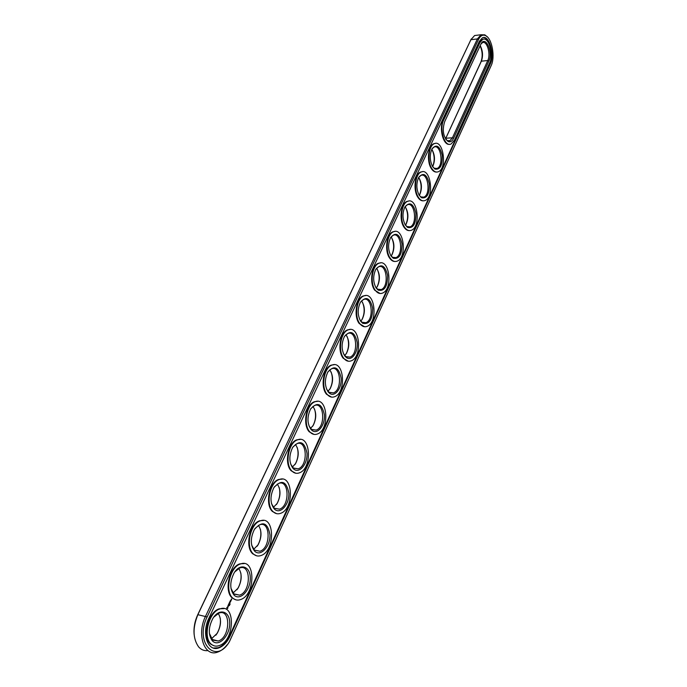 <?xml version="1.0" encoding="UTF-8"?>
<svg xmlns="http://www.w3.org/2000/svg" width="687" height="687" viewBox="0 0 687 687"><rect width="100%" height="100%" fill="white"/><g stroke="black" fill="none" stroke-linecap="round" stroke-linejoin="round"><path stroke-width="1.03" d="M477.147 35.217L474.605 35.535L470.913 39.709L198.019 614.35C192.532 627.695 192.755 638.558 198.68 646.965C201.265 649.816 204.357 651.027 207.955 650.598M471.042 39.399L197.762 614.659C194.773 621.16 193.554 627.729 194.112 634.384M487.452 37.012L484.842 34.848L481.063 34.736L477.388 38.927L205.576 616.196C196.37 634.41 204.4 657.468 217.702 652.083C221.085 650.915 224.22 648.511 227.096 644.861M445.519 138.834L480.934 61.933C482.824 56.695 482.549 51.31 480.119 45.797M419.68 194.816L419.293 195.426C421.844 189.612 421.732 183.755 418.933 177.856L418.675 177.435C421.955 182.871 422.29 188.667 419.68 194.816L419.336 195.366M432.612 166.615C434.854 160.998 434.665 155.374 432.054 149.74L431.788 149.302M405.673 224.907C408.379 218.887 408.276 212.901 405.356 206.959L405.33 206.916M391.126 256.011L391.573 255.427C394.355 249.441 394.338 243.464 391.53 237.496M257.093 546.285L257.702 545.332C260.562 540.222 261.472 534.907 260.433 529.376M236.938 589.772L237.728 588.587C240.562 583.615 241.601 578.42 240.819 573.01M312.611 426.309L312.886 425.863C315.771 420.358 316.303 414.716 314.483 408.92M346.025 354.028L346.162 353.796C349.022 348.077 349.314 342.263 347.047 336.364M361.783 319.927L361.86 319.781C364.703 313.968 364.891 308.085 362.418 302.151M376.948 287.089L376.991 287.02C379.808 281.112 379.885 275.178 377.232 269.218M329.648 389.46L329.846 389.134C332.723 383.518 333.135 377.781 331.082 371.925M215.864 635.217L216.86 633.749C219.677 628.914 220.828 623.848 220.321 618.558M276.38 504.619L276.861 503.863C279.729 498.625 280.519 493.189 279.205 487.555M294.869 464.661L295.238 464.077C298.115 458.701 298.776 453.154 297.205 447.435M491.111 65.737C495.421 57.073 492.038 38.3 485.572 35.621C482.772 34.393 480.411 35.69 478.487 39.511L207.122 616.943C194.241 642.688 215.89 665.291 229.475 641.555L491.111 65.737M445.923 139.452L447.306 140.577L449.856 140.723L452.432 137.795L445.829 138.224L481.372 61.195C483.21 55.905 482.815 50.709 480.204 45.608M432.801 166.391L432.801 166.391C435.309 160.423 434.974 154.712 431.814 149.259M405.467 225.19L406.094 224.245C408.799 217.934 408.473 212.068 405.115 206.641M392.019 254.731C394.827 248.273 394.518 242.339 391.083 236.921M253.666 549.334L258.097 544.808C261.841 537.337 261.953 530.853 258.424 525.349M233.013 593.104L238.106 588.089C241.987 580.524 242.202 573.971 238.75 568.424M310.533 428.439L313.298 425.253C316.673 418.117 316.544 411.839 312.911 406.421M344.694 355.522L346.592 353.152C349.726 346.265 349.494 340.125 345.896 334.724M360.778 321.112L362.298 319.12C365.321 312.37 365.055 306.299 361.499 300.897M376.244 287.965L377.429 286.333C380.349 279.729 380.057 273.727 376.553 268.316M327.965 391.272L330.267 388.498C333.521 381.491 333.332 375.282 329.708 369.872M211.424 638.816L217.229 633.285C221.248 625.625 221.583 618.996 218.234 613.388M273.435 507.367L277.256 503.313C280.88 495.945 280.889 489.53 277.308 484.069M292.379 467.1L295.642 463.493C299.137 456.237 299.077 449.899 295.453 444.455M230.154 635.939L490.278 64.003C495.061 54.634 488.998 34.152 482.386 37.837L479.354 41.306L208.822 618.352C201.265 633.354 207.86 652.332 218.835 647.893C223.43 646.175 227.199 642.19 230.154 635.939L229.561 635.784C226.607 642.036 222.828 646.012 218.234 647.729L218.835 647.893M453.566 138.388L488.869 61.074C493.275 52.358 485.597 35.011 481.08 43.779L444.618 121.822C442.119 130.315 443.244 136.85 448.001 141.419C450.225 142.432 452.072 141.419 453.566 138.388L452.432 137.795L487.787 60.508C491.05 54.136 486.911 40.198 482.429 42.714L480.934 44.071M419.302 195.452L420.951 196.92L423.862 197.117C431.135 194.576 428.027 171.913 420.848 175.486L418.684 177.409M432.853 166.975L434.364 168.263L437.087 168.435C444.077 165.971 440.891 143.635 433.995 147.112L431.986 148.907M405.253 224.915L407.048 226.59L410.156 226.83C417.73 224.202 414.725 201.197 407.236 204.855L404.909 206.933M390.68 255.427L392.629 257.333L395.944 257.616C403.836 254.911 400.95 231.536 393.144 235.298L390.637 237.513M251.657 545.092L254.396 550.107L259.987 551.24C271.099 547.9 270.618 520.282 259.514 524.851L254.946 528.543M230.952 588.261L233.941 594.092L239.583 595.148C251.184 591.756 251.27 563.374 239.66 568.029L234.765 571.919M308.961 425.837L311.572 429.409L316.192 430.088C325.939 426.971 324.178 401.268 314.474 405.536L310.816 408.636M343.543 353.831L345.93 356.63L349.966 357.111C358.915 354.157 356.587 329.494 347.708 333.556L344.565 336.278M359.859 319.816L362.101 322.289L365.888 322.692C374.458 319.824 371.916 295.616 363.406 299.575L360.495 302.125M375.557 287.037L377.652 289.21L381.199 289.553C389.426 286.762 386.695 262.984 378.546 266.848L375.841 269.227C372.861 275.83 372.981 282.117 376.201 288.102L378.288 290.18C384.471 291.46 387.571 286.539 387.597 275.41C385.115 265.268 381.191 263.215 375.832 269.235M326.591 389.143L329.099 392.311L333.418 392.878C342.753 389.847 340.692 364.685 331.409 368.85L328.017 371.753M209.372 633.337L212.661 640.121L218.243 641.023C230.36 637.57 231.107 608.356 218.955 613.105L213.717 617.175M271.528 503.708L274.276 508.217L279.523 509.161C290.154 505.898 289.184 478.976 278.57 483.45L274.328 486.937M290.618 463.991L293.315 468.01L298.235 468.817C308.42 465.623 307.029 439.337 296.878 443.708L292.937 447.005M490.278 64.003L489.771 64.063C494.099 55.527 489.488 36.746 483.159 37.579M213.442 648.047L218.234 647.729M489.771 64.063L229.561 635.784M419.113 195.151L421.638 197.804C427.048 198.68 429.59 193.974 429.255 183.695C426.859 174.24 423.364 172.102 418.761 177.272C416.142 183.206 416.262 189.157 419.113 195.151M432.432 166.306L435.051 169.122C440.23 169.895 442.608 165.266 442.188 155.219C439.843 145.97 436.468 143.806 432.089 148.736C429.573 154.463 429.684 160.32 432.432 166.306M405.321 225.027L407.717 227.5C413.376 228.496 416.09 223.722 415.858 213.176C413.428 203.507 409.796 201.394 404.961 206.839C402.23 212.97 402.35 219.033 405.321 225.027M391.032 255.985L393.282 258.269C399.19 259.403 402.093 254.559 401.981 243.73C399.525 233.838 395.746 231.751 390.663 237.47C387.812 243.825 387.932 249.999 391.032 255.985M254.714 551.232L254.817 551.326C260.768 556.994 270.377 546.363 269.991 534.872C267.629 522.318 262.434 520.488 254.413 529.402C250.197 538.179 250.3 545.452 254.714 551.232M234.327 595.371C240.493 601.022 250.618 589.824 250.291 578.068C250.351 566.165 240.046 562.713 234.069 573.01C229.707 581.88 229.69 589.231 234.009 595.071L234.327 595.371M310.953 429.418L312.104 430.509C317.729 434.905 325.243 425.107 324.393 414.793C321.885 403.449 317.282 401.517 310.593 409.005C307.003 416.708 307.123 423.518 310.953 429.418M344.831 356.038L346.514 357.661C351.83 361.414 358.245 352.113 357.197 342.427C354.681 331.735 350.43 329.734 344.47 336.432C341.207 343.552 341.327 350.087 344.831 356.038M360.812 321.422L362.71 323.285C369.168 324.736 372.491 319.738 372.68 308.283C370.173 297.883 366.094 295.857 360.443 302.203C357.334 309.047 357.455 315.453 360.812 321.422M328.223 392.011L329.657 393.376C335.136 397.43 342.074 387.889 341.113 377.902C338.588 366.892 334.174 364.934 327.862 372.01C324.444 379.413 324.565 386.077 328.223 392.011M213.039 641.478C219.479 646.914 230.033 635.02 229.724 623.057C229.819 610.923 219.119 607.815 212.824 618.54C208.35 627.394 208.161 634.797 212.257 640.748L213.039 641.478M274.242 508.93L274.731 509.385C280.597 514.58 289.45 504.241 288.875 493.18C286.445 481.063 281.455 479.2 273.915 487.598C269.931 495.997 270.034 503.107 274.242 508.93M292.971 468.362L293.813 469.144C299.566 473.918 307.716 463.854 306.995 453.188C304.513 441.475 299.721 439.577 292.628 447.503C288.849 455.541 288.961 462.497 292.971 468.362M229.424 605.024L229.518 605.591L229.424 605.024M230.025 603.933L230.068 604.397L229.973 603.925M483.322 39.211L482.145 39.494L479.432 42.594L479.947 42.534L443.665 120.053C438.924 129.19 444.729 147.507 451.11 143.969L454.493 140.105L489.702 62.809C493.979 54.445 488.56 36.136 482.66 39.434L479.947 42.534M479.432 42.594L443.132 120.096C438.744 128.555 443.424 145.79 449.599 144.287M214.095 645.814L211.046 644.346C201.806 638.034 207.981 611.791 219.282 608.811L224.031 608.605M231.313 600.017L231.115 600.447L231.004 599.845M231.33 599.133L231.725 599.476L231.442 598.901M226.804 607.591L227.011 608.579L227.749 608.399L227.929 606.861L226.804 607.591M227.844 606.166L228.419 605.788L228.282 606.475L228.591 605.779L228.015 606.157L228.153 605.47L227.844 606.166M228.239 605.264L228.883 605.359L228.539 604.517L228.178 605.256M228.599 604.294L229.157 604.766L228.917 603.71L228.874 604.448M229.364 602.697L229.011 603.504L229.501 603.933L229.484 602.817L229.913 603.031L229.364 602.697M229.776 601.743L230.025 602.8L229.776 601.743M229.913 601.46L230.463 601.855M230.325 600.558L230.574 601.623L230.875 600.953L230.592 601.486L230.325 600.558M235.89 599.845L232.404 598.128C223.739 591.61 229.252 566.758 239.883 563.855L244.28 563.58M256.732 555.843L252.842 553.885C244.709 547.196 249.639 523.588 259.652 520.78L263.714 520.454M276.663 513.67L272.43 511.489C264.778 504.662 269.201 482.188 278.639 479.466L282.383 479.114M295.745 473.231L291.219 470.827C284.006 463.888 287.982 442.445 296.887 439.809L300.322 439.431M314.036 434.407L309.244 431.797C302.443 424.772 306.024 404.265 314.431 401.723L317.583 401.328M331.572 397.103L326.574 394.304C320.133 387.202 323.371 367.562 331.323 365.098L334.208 364.703M348.403 361.242L343.225 358.262C337.137 351.1 340.065 332.242 347.579 329.872L350.233 329.477M364.565 326.737L359.249 323.577C353.479 316.372 356.132 298.244 363.251 295.96L365.682 295.565M380.109 293.504L374.681 290.18C369.194 282.95 371.615 265.483 378.357 263.284L380.589 262.898M395.059 261.489C392.998 261.558 391.161 260.399 389.546 258.003C384.334 250.755 386.541 233.906 392.938 231.785L394.991 231.407M409.452 230.617C407.374 230.72 405.519 229.51 403.879 226.976C398.924 219.72 400.933 203.438 407.013 201.394L408.894 201.033M423.321 200.827C421.234 200.973 419.362 199.711 417.713 197.049C412.981 189.784 414.828 174.034 420.599 172.068L422.342 171.716M436.692 172.068C434.596 172.248 432.716 170.943 431.058 168.152C426.55 160.887 428.241 145.635 433.737 143.738L435.343 143.403M418.246 197.032C420.298 200.278 422.582 201.428 425.098 200.492C434.656 197.152 430.594 167.362 421.14 172.042C415.369 174.009 413.522 189.758 418.246 197.032M431.599 168.126C433.617 171.458 435.867 172.669 438.332 171.741C447.512 168.504 443.347 139.143 434.27 143.703C428.782 145.601 427.091 160.861 431.599 168.126M404.42 226.976C406.506 230.119 408.825 231.218 411.384 230.265C421.329 226.822 417.404 196.576 407.554 201.377C401.483 203.421 399.465 219.703 404.42 226.976M390.096 258.003C392.2 261.051 394.553 262.091 397.163 261.129C407.52 257.582 403.758 226.839 393.488 231.777C387.09 233.898 384.883 250.755 390.096 258.003M253.434 553.997C255.624 555.981 258.106 556.513 260.871 555.577C275.478 551.18 274.852 514.881 260.244 520.883C250.231 523.7 245.302 547.316 253.434 553.997M232.996 598.265C235.169 600.086 237.633 600.541 240.381 599.639C255.641 595.157 255.762 557.853 240.476 563.975C229.844 566.878 224.331 591.747 232.996 598.265M309.82 431.865C312.018 434.296 314.491 435.026 317.257 434.055C330.069 429.95 327.776 396.167 315.007 401.775C306.6 404.325 303.019 424.832 309.82 431.865M343.792 358.296C345.956 360.993 348.403 361.851 351.117 360.873C362.873 356.991 359.833 324.565 348.146 329.897C340.632 332.276 337.703 351.134 343.792 358.296M359.808 323.603C361.963 326.419 364.376 327.338 367.056 326.368C378.322 322.598 374.999 290.773 363.809 295.968C356.699 298.261 354.037 316.398 359.808 323.603M375.231 290.197C377.361 293.134 379.748 294.113 382.393 293.143C393.196 289.485 389.632 258.218 378.915 263.284C372.174 265.491 369.752 282.958 375.231 290.197M327.141 394.355C329.322 396.923 331.787 397.721 334.526 396.743C346.798 392.749 344.101 359.67 331.89 365.14C323.946 367.605 320.709 387.253 327.141 394.355M211.648 644.5C213.794 646.158 216.225 646.553 218.938 645.677C234.877 641.117 235.864 602.714 219.874 608.957C208.582 611.937 202.407 638.189 211.648 644.5M273.014 511.583C275.212 513.721 277.703 514.323 280.476 513.369C294.457 509.067 293.194 473.678 279.223 479.552C269.785 482.274 265.362 504.765 273.014 511.583M291.795 470.913C293.993 473.197 296.483 473.858 299.257 472.896C312.637 468.689 310.816 434.141 297.462 439.878C288.566 442.522 284.59 463.974 291.795 470.913M227.749 608.399L227.783 606.827M229.913 603.031L229.364 602.654M229.561 603.907L229.02 603.461L229.475 603.332M227.028 607.428L227.637 607.222L227.68 607.883L227.071 608.081L227.131 607.265M478.487 39.511L477.388 38.927L470.913 39.709L470.475 40.473M207.122 616.943L197.762 614.659M480.934 61.933L481.372 61.195L487.787 60.508L488.869 61.074M443.132 120.096L443.665 120.053M470.827 39.769L471.291 38.97M481.063 34.736L474.605 35.535M485.572 35.621L484.842 34.848M406.094 224.245L405.699 224.872M258.097 544.808L257.702 545.332M238.106 588.089L237.728 588.587M313.298 425.253L312.886 425.863M346.592 353.152L346.162 353.796M362.298 319.12L361.86 319.781M377.429 286.333L376.991 287.02M330.267 388.498L329.846 389.134M217.229 633.285L216.86 633.749M277.256 503.313L276.861 503.863M295.642 463.493L295.238 464.077M447.941 140.844L449.856 140.723M420.805 197.221L423.862 197.117M434.244 168.573L437.087 168.435M406.859 226.882L410.156 226.83M392.389 257.608L392.818 257.608M393.179 257.608L395.944 257.616M254.465 550.167L259.987 551.24M234.009 595.071L233.64 593.817L239.583 595.148M311.855 429.607L316.192 430.088M346.325 356.879L349.966 357.111M362.556 322.555L365.888 322.692M377.369 289.467L377.833 289.476M378.159 289.485L381.199 289.553M329.442 392.535L333.418 392.878M211.888 639.382L218.243 641.023M274.405 508.328L279.523 509.161M293.521 468.173L298.235 468.817M447.306 140.577L448.001 141.419M420.951 196.92L421.638 197.804M434.364 168.263L435.051 169.122M407.048 226.59L407.717 227.5M392.629 257.333L393.282 258.269M254.396 550.107L254.817 551.326M311.572 429.409L312.104 430.509M345.93 356.63L346.514 357.661M362.101 322.289L362.71 323.285M377.652 289.21L378.288 290.18M329.099 392.311L329.657 393.376M211.94 639.442L212.257 640.748M274.276 508.217L274.731 509.385M293.315 468.01L293.813 469.144M482.145 39.494L482.66 39.434M219.874 608.957L219.282 608.811M240.476 563.975L239.883 563.855M260.244 520.883L259.652 520.78M279.223 479.552L278.639 479.466M297.462 439.878L296.887 439.809M315.007 401.775L314.431 401.723M331.89 365.14L331.323 365.098M348.146 329.897L347.579 329.872M363.809 295.968L363.251 295.96M378.915 263.284L378.357 263.284M393.488 231.777L392.938 231.785M407.554 201.377L407.013 201.394M421.14 172.042L420.599 172.068M434.27 143.703L433.737 143.738"/></g></svg>
